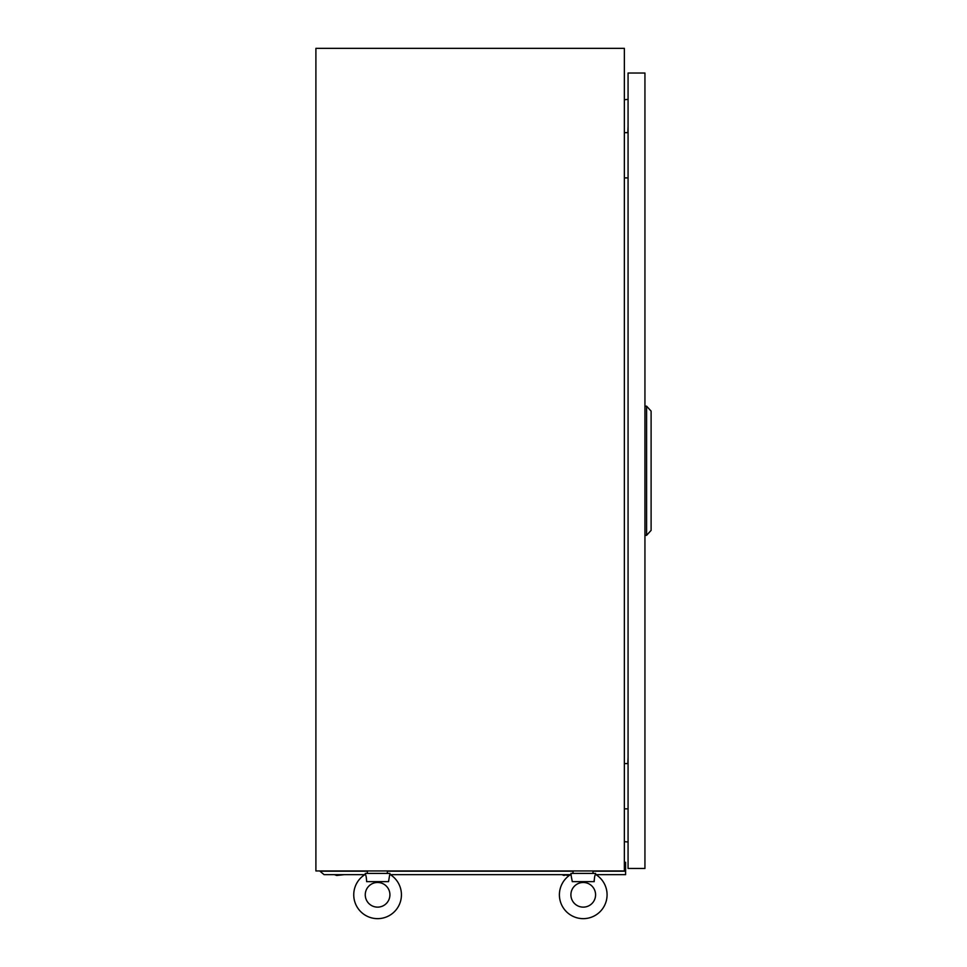 <?xml version="1.0" encoding="UTF-8"?>
<svg xmlns="http://www.w3.org/2000/svg" width="967" height="967" viewBox="0 0 967 967"><rect width="100%" height="100%" fill="white"/><g stroke="black" fill="none" stroke-linecap="round" stroke-linejoin="round"><path stroke-width="1.45" d="M624.368 48.35L315.895 48.35L315.895 870.953L624.368 870.953L624.368 48.35M628.067 99.396L624.368 99.722M628.067 841.991L624.368 841.665M571.171 874.942L570.905 873.419L595.575 873.419L595.575 874.398A23.849 23.849 0 0 1 583.234 918.65A23.849 23.849 0 0 1 570.905 874.398L572.283 881.638L594.197 881.638L594.149 880.308L594.197 881.638C594.403 877.323 594.874 874.917 595.575 874.398L595.309 874.942M595.575 894.801A12.329 12.329 0 0 1 583.234 907.131A12.329 12.329 0 0 1 570.905 894.801A12.329 12.329 0 0 1 583.234 882.472A12.329 12.329 0 0 1 595.575 894.801A12.329 12.329 0 0 1 583.234 907.131A12.329 12.329 0 0 1 570.905 894.801M365.526 874.942L365.248 873.419L389.931 873.419L389.931 874.398A23.849 23.849 0 0 1 377.589 918.65A23.849 23.849 0 0 1 365.248 874.398C365.961 874.893 366.42 877.311 366.638 881.638L388.541 881.638L389.653 874.942M389.919 894.801A12.329 12.329 0 0 1 377.589 907.131A12.329 12.329 0 0 1 365.26 894.801A12.329 12.329 0 0 1 377.589 882.472A12.329 12.329 0 0 1 389.919 894.801A12.329 12.329 0 0 1 377.589 907.131A12.329 12.329 0 0 1 365.26 894.801M387.247 873.419L387.465 870.953M367.037 873.419L367.714 870.953M592.892 873.419L593.109 870.953M572.694 873.419L573.371 870.953M572.283 881.638L594.197 881.638M627.825 132.66L628.067 126.085M624.368 132.66L628.067 132.66M628.067 177.904L624.368 177.904M627.825 763.604L628.067 757.016M624.368 763.604L628.067 763.604M628.067 808.847L624.368 808.847M628.067 868.475L644.941 868.475L644.941 73.033L628.067 73.033L628.067 868.475M646.585 535.331L646.585 406.176L651.105 411.12L651.105 530.387L646.585 535.331L644.941 535.331M646.585 406.176L644.941 406.176M624.368 862.31L625.601 862.31L625.601 874.652L595.986 874.652M570.494 874.652L390.342 874.652M364.837 874.652L324.078 874.652L319.968 871.194L367.714 871.194M625.601 870.288L624.368 870.288M387.465 871.194L573.371 871.194M593.109 871.194L625.601 871.194M564.16 875.473L561.851 874.652L569.273 875.473M334.401 874.652L336.709 875.473L344.276 874.652M388.142 873.419L387.465 873.092M593.786 873.419L593.109 873.092"/></g></svg>
